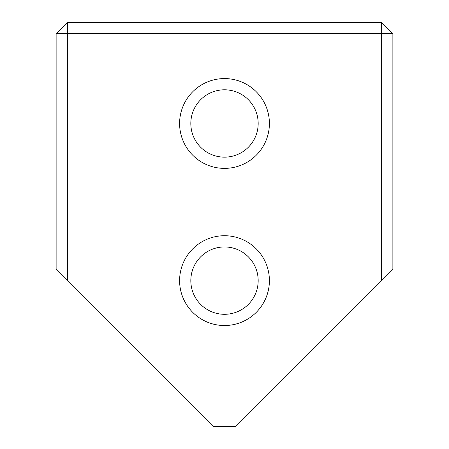 <?xml version="1.0" encoding="UTF-8"?>
<svg xmlns="http://www.w3.org/2000/svg" width="449" height="449" viewBox="0 0 449 449"><rect width="100%" height="100%" fill="white"/><g stroke="black" fill="none" stroke-linecap="round" stroke-linejoin="round"><path stroke-width="0.67" d="M67.35 280.625L56.125 269.4L56.125 33.675L67.35 33.675L67.35 22.45L381.65 22.45L381.65 33.675L392.875 33.675L392.875 269.4L381.65 280.625L381.65 33.675L67.35 33.675L67.35 280.625L213.275 426.55L235.725 426.55L381.65 280.625M269.4 123.475A44.9 44.9 0 0 1 224.5 168.375A44.9 44.9 0 0 1 179.6 123.475A44.9 44.9 0 0 1 224.5 78.575A44.9 44.9 0 0 1 269.4 123.475M190.825 123.475A33.675 33.675 0 0 0 224.5 157.15A33.675 33.675 0 0 0 258.175 123.475A33.675 33.675 0 0 0 224.5 89.8A33.675 33.675 0 0 0 190.825 123.475M269.4 280.625A44.9 44.9 0 0 1 224.5 325.525A44.9 44.9 0 0 1 179.6 280.625A44.9 44.9 0 0 1 224.5 235.725A44.9 44.9 0 0 1 269.4 280.625M190.825 280.625A33.675 33.675 0 0 0 224.5 314.3A33.675 33.675 0 0 0 258.175 280.625A33.675 33.675 0 0 0 224.5 246.95A33.675 33.675 0 0 0 190.825 280.625M392.875 33.675L381.65 22.45M56.125 33.675L67.35 22.45"/></g></svg>
